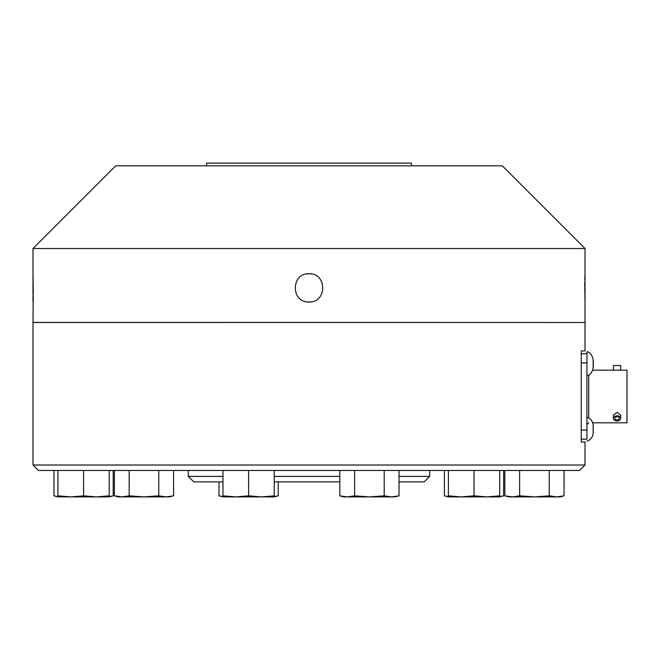 <?xml version="1.0" encoding="UTF-8"?>
<svg xmlns="http://www.w3.org/2000/svg" width="660" height="660" viewBox="0 0 660 660"><rect width="100%" height="100%" fill="white"/><g stroke="black" fill="none" stroke-linecap="round" stroke-linejoin="round"><path stroke-width="0.99" d="M57.94 495.833L70.76 496.897L57.94 496.897L57.94 470.489M83.572 470.489L83.572 495.833L96.393 496.897L109.213 495.833L109.213 470.489M109.213 496.65L113.182 495.833L109.213 496.897L96.393 496.897L109.213 496.897L109.213 495.833L96.393 496.897L70.76 496.897L83.572 495.833M33 465.019L38.461 470.489L579.554 470.489L585.016 465.019L33 465.019L33 322.484L585.016 322.484L585.016 350.947L581.237 350.947L581.237 442.027L585.016 442.027L585.016 465.019M504.834 495.833L512.234 496.897L508.802 496.897L504.834 495.833L504.834 470.489M448.396 470.489L448.396 496.897L444.428 495.833L444.428 470.489M444.428 495.833L448.396 496.65M218.996 481.874L218.996 495.833L222.964 496.65M521.623 496.897L534.443 496.897L512.234 496.897L519.635 495.833L534.443 496.897L549.244 495.833L549.244 470.489M519.635 495.833L519.635 470.489M222.964 470.489L222.964 496.897L222.964 495.833L235.785 496.897L248.605 495.833L248.605 470.489M222.964 481.874L193.792 481.874L188.331 476.404L222.964 476.404M274.238 476.404L339.809 476.404M384.211 470.489L384.211 495.833L391.619 496.897L399.019 495.833L399.019 470.489M341.286 496.196L347.209 496.897L343.777 496.897L339.809 495.833L347.209 496.897L354.61 495.833L354.61 470.489M354.61 495.833L369.41 496.897L384.211 495.833M339.809 495.833L339.809 470.489M549.244 495.833L556.644 496.897L564.044 495.833L564.044 470.489M274.238 496.65L278.207 495.833L278.207 481.874M274.238 470.489L274.238 496.897L278.207 495.833M248.605 495.833L261.426 496.897L274.238 495.833M448.396 495.833L461.216 496.897L474.037 495.833L486.857 496.897L499.678 495.833L499.678 470.489M474.037 495.833L474.037 470.489M499.678 496.65L503.638 495.833L503.638 470.489M499.678 495.833L499.678 496.897L503.638 495.833M399.019 495.833L391.619 496.897L395.051 496.897L399.019 495.833M118.808 496.716L114.378 495.833L114.378 470.489M111.705 496.196L113.182 495.833L113.182 470.489M158.779 470.489L158.779 495.833L166.188 496.897L173.588 495.833L173.588 470.489M129.179 495.833L143.979 496.897L118.346 496.897L114.378 495.833L121.778 496.897L129.179 495.833L129.179 470.489M172.112 496.196L169.62 496.897L143.979 496.897L158.779 495.833M55.448 496.196L53.971 495.833L53.971 470.489M399.019 476.404L429.685 476.404L429.685 470.489M564.044 495.833L556.644 496.897L560.076 496.897L564.044 495.833M61.372 496.897L57.94 496.897L53.971 495.833L57.94 496.65M448.396 496.897L499.678 496.897M274.238 496.897L222.964 496.897L218.996 495.833M534.443 496.897L556.644 496.897M274.238 481.874L339.809 481.874M347.209 496.897L391.619 496.897M399.019 481.874L424.223 481.874L429.685 476.404M584.925 322.484L33 322.393L33.247 295.697M581.237 439.18L586.93 439.18L586.93 351.821L586.93 353.793L581.237 353.793M311.759 274.032A14.116 14.116 0 0 0 309.012 273.76C327.203 272.885 327.245 302.849 309.012 301.991C290.812 302.866 290.771 272.902 309.012 273.76A14.116 14.116 0 0 0 306.24 274.032M585.016 322.393L585.016 248.531L33 248.531L33 301.991M33.305 293.279L33 273.76M585.016 273.76L584.768 280.063M584.711 282.48L585.016 301.991M586.93 439.18L586.93 430.072L581.237 430.072M306.257 301.719A14.116 14.116 0 0 0 311.776 301.719M585.016 248.531L502.318 165.833L115.698 165.833L33 248.531M593.167 427.168L593.167 425.114L593.167 427.168M593.167 433.315L593.167 431.269L593.167 433.315M593.249 430.171L593.249 428.266L593.249 430.171M586.93 375.688C589.891 375.416 591.97 372.809 593.167 367.859L593.167 359.65C591.97 354.7 589.891 352.093 586.93 351.821M593.274 360.203L593.274 367.307M593.249 362.802L593.249 361.152L593.249 362.802M588.745 422.812L586.93 424.636M593.167 425.667L593.167 429.214L593.167 425.667M593.249 366.358L593.249 364.708L593.249 366.358M593.167 429.214L593.167 432.77L593.167 429.214M592.54 422.812L627 422.812L627 370.161L592.54 370.161M619.319 370.31L620.68 370.161L620.68 365.516L613.396 365.516L613.396 370.161M613.396 418.382L613.396 415.099L617.042 412.343L620.68 415.099L620.68 418.382A3.646 2.574 0 0 1 617.042 420.956A3.646 2.574 0 0 1 613.396 418.382A3.646 2.574 0 0 1 617.042 415.808A3.646 2.574 0 0 1 620.68 418.382M411.469 165.833L411.469 163.102L206.547 163.102L206.547 165.833M617.042 419.966A2.236 1.584 0 0 1 614.807 418.382A2.236 1.584 0 0 1 617.042 416.798A2.236 1.584 0 0 1 619.278 418.382A2.236 1.584 0 0 1 617.042 419.966M586.93 362.901L581.237 362.901M588.745 375.226L588.745 417.739M188.331 476.404L188.331 470.489M586.93 417.285C590.683 418.457 592.795 421.245 593.274 425.667M586.93 441.144C590.683 439.981 592.795 437.184 593.274 432.77"/></g></svg>
